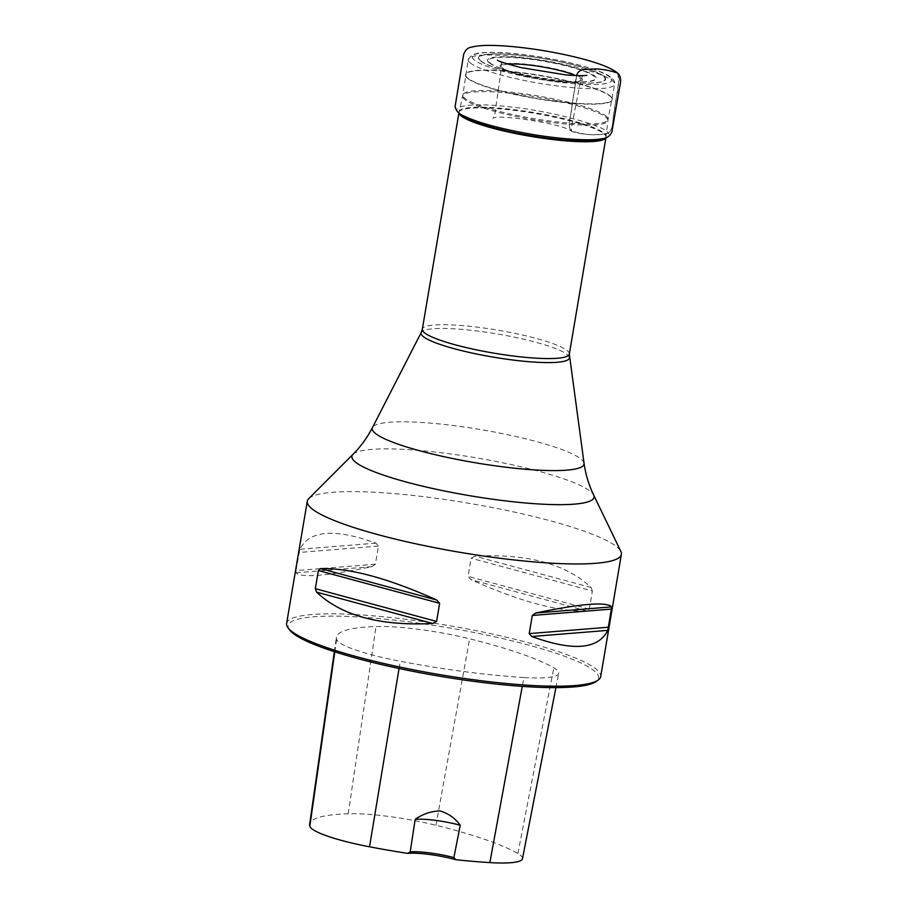 <?xml version="1.0" encoding="UTF-8"?>
<svg xmlns="http://www.w3.org/2000/svg" width="908" height="908" viewBox="0 0 908 908"><rect width="100%" height="100%" fill="white"/><g stroke="black" fill="none" stroke-linecap="round" stroke-linejoin="round"><path stroke-width="0.68" stroke-dasharray="4.54 3.41" d="M610.21 77.452A70.62 11.044 9.6 0 0 495.609 52.494A70.62 11.044 9.6 0 0 520.25 75.546A70.62 11.044 9.6 0 0 610.21 77.452M308.709 498.674A159.286 24.913 -170.4 0 1 468.494 503.214A159.286 24.913 -170.4 0 1 620.89 551.474M286.61 623.455A159.286 24.913 -170.4 0 1 447.814 625.453A159.286 24.913 -170.4 0 1 600.71 676.574M592.368 590.983L591.085 587.521C566.161 563.936 527.48 553.494 475.009 556.161L471.104 558.216L468.029 576.353L471.036 579.679C519.376 601.368 558.068 611.822 587.101 611.027L589.303 609.12L592.368 590.983L471.104 558.216M295.997 570.599L295.929 572.789C301.308 578.101 326.642 576.058 371.928 566.66L375.39 564.186L378.454 546.048L375.901 543.154C334.746 528.172 309.412 530.215 299.901 549.283L295.997 570.599L375.39 564.186M523.905 677.527A178.876 27.978 -170.4 0 1 400.258 661.285A76.93 12.031 -170.4 0 1 336.584 639.345A178.876 27.978 -170.4 0 1 336.414 637.268A178.876 27.978 -170.4 0 1 376.026 626.52A76.93 12.031 -170.4 0 1 469.606 638.812A178.876 27.978 -170.4 0 1 553.812 667.879A76.93 12.031 -170.4 0 1 558.692 673.373A76.93 12.031 -170.4 0 1 523.905 677.527L522.27 686.38M289.493 629.812A157.368 24.618 -170.4 0 1 447.451 627.61A157.368 24.618 -170.4 0 1 595.909 681.636M522.475 858.707A72.129 11.282 9.6 0 0 517.9 853.554A174.075 27.229 9.6 0 0 435.954 825.27A72.129 11.282 9.6 0 0 348.218 813.75A174.075 27.229 9.6 0 0 309.662 824.214M603.116 138.504C608.246 137.21 609.926 135.417 608.156 133.136C614.398 128.403 612.071 117.654 614.534 110.186L618.223 84.841C619.846 80.222 619.415 76.136 616.929 72.583L605.67 70.109C596.851 68.429 588.35 68.611 580.155 70.654C573.913 75.375 576.217 86.237 573.754 93.672L570.088 118.959C568.453 123.567 568.885 127.642 571.382 131.195L582.641 133.68C591.46 135.36 599.961 135.178 608.156 133.136C606.408 125.792 547.774 110.379 509.615 106.849C466.723 101.685 444.455 107.11 463.647 115.861L475.066 121.604C487.153 126.666 502.601 131.002 521.419 134.6C537.956 137.834 554.447 139.9 570.905 140.797L593.446 140.048L600.46 138.992M458.983 112.933A74.547 11.656 -170.4 0 1 458.994 112.388A74.547 11.656 -170.4 0 1 525.914 111.956A74.547 11.656 -170.4 0 1 604.467 134.27A74.547 11.656 -170.4 0 1 605.988 137.256A74.547 11.656 -170.4 0 1 605.829 137.766M569.316 354.075A74.547 11.656 9.6 0 0 567.795 351.101A74.547 11.656 9.6 0 0 489.242 328.787A74.547 11.656 9.6 0 0 422.322 329.207M464.17 99.029A73.639 11.52 -170.4 0 1 462.683 95.998A73.639 11.52 -170.4 0 1 529.092 95.715A73.639 11.52 -170.4 0 1 606.374 117.711A73.639 11.52 -170.4 0 1 607.895 120.548A73.639 11.52 -170.4 0 1 542.087 121.127A73.639 11.52 -170.4 0 1 464.17 99.029M605.182 137.982A74.524 11.656 9.6 0 0 606.101 136.472A74.524 11.656 9.6 0 0 604.569 133.59A74.524 11.656 9.6 0 0 526.345 111.332A74.524 11.656 9.6 0 0 459.142 111.616A74.524 11.656 9.6 0 0 459.505 113.33M466.996 77.85A74.411 11.645 -170.4 0 1 465.464 74.944A74.411 11.645 -170.4 0 1 532.054 74.411A74.411 11.645 -170.4 0 1 610.687 96.713A74.411 11.645 -170.4 0 1 612.196 99.755A74.411 11.645 -170.4 0 1 545.186 100.084A74.411 11.645 -170.4 0 1 466.996 77.85M606.567 116.565A73.627 11.52 9.6 0 0 528.751 94.489A73.627 11.52 9.6 0 0 462.864 95.011A73.627 11.52 9.6 0 0 533.552 118.585A73.627 11.52 9.6 0 0 608.054 119.572A73.627 11.52 9.6 0 0 606.567 116.565M610.744 96.407A74.411 11.645 9.6 0 0 532.394 74.138A74.411 11.645 9.6 0 0 465.532 74.535A74.411 11.645 9.6 0 0 467.041 77.532A74.411 11.645 9.6 0 0 545.538 99.823A74.411 11.645 9.6 0 0 612.264 99.358A74.411 11.645 9.6 0 0 610.744 96.407M469.776 62.459A74.229 11.611 -170.4 0 1 468.267 59.474A74.229 11.611 -170.4 0 1 534.971 59.077A74.229 11.611 -170.4 0 1 613.116 81.289A74.229 11.611 -170.4 0 1 614.637 84.228A74.229 11.611 -170.4 0 1 548.069 84.682A74.229 11.611 -170.4 0 1 469.776 62.459M604.342 76.692A64.547 10.101 -170.4 0 1 522.111 74.944A64.547 10.101 -170.4 0 1 499.593 53.878A64.547 10.101 -170.4 0 1 604.342 76.692M488.618 62.334A55.161 8.626 -170.4 0 1 558.885 63.832A55.161 8.626 -170.4 0 1 578.135 81.834A55.161 8.626 -170.4 0 1 488.618 62.334M480.264 60.416A63.957 9.999 9.6 0 0 554.901 80.585A63.957 9.999 9.6 0 0 603.763 76.635A63.957 9.999 9.6 0 0 529.137 56.478A63.957 9.999 9.6 0 0 480.264 60.416M581.608 78.145A41.768 6.538 -170.4 0 1 574.469 82.253A41.768 6.538 -170.4 0 1 506.857 70.813A41.768 6.538 -170.4 0 1 525.482 64.127A41.768 6.538 -170.4 0 1 581.608 78.145M489.65 62.675A54.06 8.456 9.6 0 0 497.289 66.897A54.06 8.456 9.6 0 0 584.786 81.697A54.06 8.456 9.6 0 0 594.036 76.385A54.06 8.456 9.6 0 0 530.953 59.349A54.06 8.456 9.6 0 0 489.65 62.675M508.083 64.15A40.066 6.265 9.6 0 0 533.995 78.122A40.066 6.265 9.6 0 0 579.928 78.156A40.066 6.265 9.6 0 0 575.502 75.557M352.996 454.329A122.784 19.204 -170.4 0 1 476.167 457.825A122.784 19.204 -170.4 0 1 593.65 495.03M584.048 463.262A107.405 16.798 9.6 0 0 480.934 429.632A107.405 16.798 9.6 0 0 372.507 427.486M569.271 357.468A75.148 11.759 9.6 0 0 567.727 355.051A75.148 11.759 9.6 0 0 490.354 332.839A75.148 11.759 9.6 0 0 421.255 332.43M399.055 668.492L400.258 661.285M435.954 825.27L469.606 638.812M517.9 853.554L553.812 667.879M334.802 651.819L336.584 639.345M348.218 813.75L376.026 626.52M587.101 611.027L471.036 579.679M589.303 609.12L468.029 576.353M591.085 587.521L475.009 556.161M375.901 543.154L299.901 549.283M378.454 546.048L299.061 552.461M371.928 566.66L295.929 572.789M617.406 72.969C621.163 84.705 615.045 98.257 614.534 110.186C612.071 117.654 614.398 128.403 608.156 133.136C595.864 135.723 583.64 135.11 571.472 131.263C566.251 124.226 572.074 114.215 571.87 106.213L576.739 75.602M605.908 137.744L608.054 119.572L614.637 84.228C615.113 82.651 614.285 80.687 612.117 78.326C602.39 68.021 540.408 54.446 501.227 52.607C490.729 52.074 482.647 52.335 476.995 53.413L471.411 55.32L468.267 59.474L462.864 95.011L458.915 112.876M574.469 82.253L584.786 81.697C565.548 83.218 514.961 74.66 497.289 66.897L506.857 70.813C521.794 77.157 558.272 83.32 574.469 82.253M555.912 687.628L558.692 673.373M334.348 651.672L336.414 637.268M586.931 75.33L582.448 75.954C581.597 80.381 582.868 73.605 582.448 75.466L579.531 86.192L571.45 127.733L571.472 131.263C562.654 123.374 495.132 113.852 493.044 118.278L494.781 114.567L500.841 72.311L501.386 62.243L502.771 63.254L497.368 60.178"/><path stroke-width="1.36" d="M352.996 454.329A122.784 19.204 -170.4 0 0 354.415 461.196A122.784 19.204 -170.4 0 0 490.456 498.923A122.784 19.204 -170.4 0 0 593.65 495.03L620.89 551.474A159.286 24.913 -170.4 0 1 621.39 554.345A159.286 24.913 -170.4 0 1 478.391 555.265A159.286 24.913 -170.4 0 1 310.547 507.583A159.286 24.913 -170.4 0 1 307.29 501.216A159.286 24.913 -170.4 0 1 308.709 498.674L352.996 454.329C360.737 446.588 367.241 437.645 372.507 427.486A107.405 16.798 9.6 0 0 374.425 432.571A107.405 16.798 9.6 0 0 490.218 465.112A107.405 16.798 9.6 0 0 584.048 463.262L569.316 354.075L605.908 137.744M621.39 554.345L600.71 676.574A159.286 24.913 -170.4 0 1 598.077 680.137A159.286 24.913 -170.4 0 1 445.249 675.541A159.286 24.913 -170.4 0 1 289.868 629.823A159.286 24.913 -170.4 0 1 287.938 627.678A159.286 24.913 -170.4 0 1 286.61 623.455L307.29 501.216M318.39 570.542L320.581 568.624C349.614 567.841 388.306 578.294 436.646 599.984L439.654 603.309L436.589 621.435L432.673 623.49C380.214 626.168 341.522 615.715 316.608 592.141L315.326 588.679L318.39 570.542L439.654 603.309M532.292 615.476L535.765 613.002C581.041 603.604 606.374 601.561 611.765 606.873L607.781 630.379C598.27 649.436 572.937 651.49 531.782 636.508L529.228 633.602L532.292 615.476L611.697 609.064M410.212 851.874L407.613 853.372A33.766 5.278 -170.4 0 1 455.702 859.694L453.875 857.606L460.231 825.27C455.249 818.267 448.529 813.489 440.085 810.946C431.118 811.173 422.81 813.977 415.172 819.345L410.212 851.874A31.859 4.983 9.6 0 1 453.875 857.606M455.702 859.694A174.075 27.229 9.6 0 0 489.855 862.6A72.129 11.282 9.6 0 0 522.475 858.707L555.912 687.628M334.348 651.672L309.662 824.214A174.075 27.229 9.6 0 0 309.832 826.223A72.129 11.282 9.6 0 0 369.533 846.801A174.075 27.229 9.6 0 0 407.613 853.372M598.077 680.137L595.909 681.636A157.368 24.618 -170.4 0 1 444.909 677.096A157.368 24.618 -170.4 0 1 291.4 631.923A157.368 24.618 -170.4 0 1 289.493 629.812L287.938 627.678M460.231 825.27A31.859 4.983 9.6 0 0 415.172 819.345M605.829 137.766A74.547 11.656 -170.4 0 1 537.377 137.426A74.547 11.656 -170.4 0 1 460.515 115.361A74.547 11.656 -170.4 0 1 458.983 112.933M569.271 357.468A75.148 11.759 9.6 0 1 503.622 358.762A75.148 11.759 9.6 0 1 422.606 335.994A75.148 11.759 9.6 0 1 421.255 332.43L422.322 329.207A74.547 11.656 9.6 0 0 493.873 353.144A74.547 11.656 9.6 0 0 569.316 354.075M459.505 113.33A74.524 11.656 9.6 0 0 460.651 114.692A74.524 11.656 9.6 0 0 534.313 136.245A74.524 11.656 9.6 0 0 605.182 137.982M575.502 75.557A40.066 6.265 9.6 0 0 508.083 64.15M489.855 862.6L522.27 686.38M369.533 846.801L399.055 668.492M309.832 826.223L334.802 651.819M316.608 592.141L432.673 623.49M315.326 588.679L436.589 621.435M320.581 568.624L436.646 599.984M535.765 613.002L611.765 606.873M529.228 633.602L608.621 627.201M531.782 636.508L607.781 630.379M576.739 75.602C578.237 67.635 588.52 69.814 595.546 68.883C603.184 69.258 610.471 70.62 617.406 72.969C605.091 62.425 558.931 52.096 524.608 47.92C510.898 46.229 499.048 45.389 489.06 45.4C481.615 45.4 475.758 45.99 471.513 47.171C467.938 47.568 465.327 49.985 463.67 54.389L455.101 106.474C455.964 110.787 458.812 113.909 463.647 115.861C477.415 122.512 499.15 128.493 528.842 133.817C554.936 138.459 586.182 141.205 600.46 138.992L603.116 138.504M422.322 329.207L458.915 112.876M421.255 332.43L372.507 427.486M593.65 495.03C588.872 485.178 585.671 474.589 584.048 463.262M497.368 60.178C498.708 61.369 506.619 63.855 521.113 67.623L566.036 74.933C577.363 75.75 584.332 75.886 586.931 75.33M617.406 72.969C622.434 76.658 620.119 84.444 619.744 86.782L611.879 131.91C609.892 136.529 606.09 138.879 600.46 138.992"/></g></svg>
